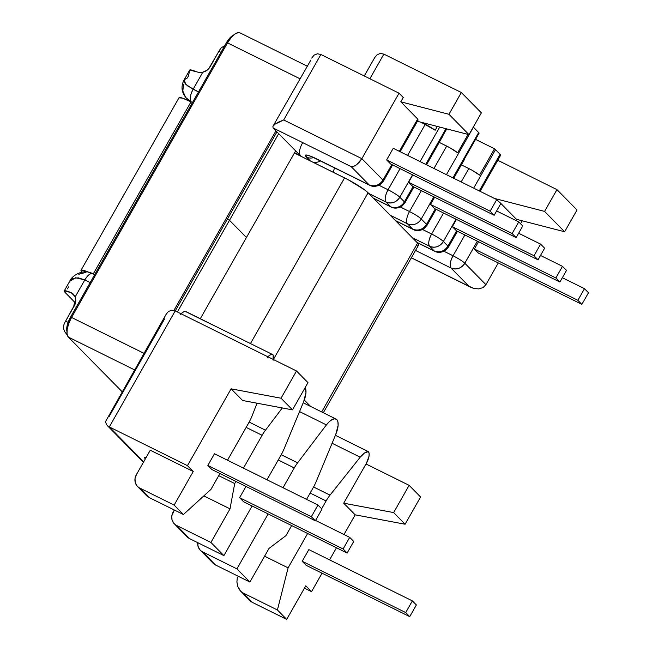 <?xml version="1.0" encoding="UTF-8"?>
<svg xmlns="http://www.w3.org/2000/svg" width="652" height="652" viewBox="0 0 652 652"><rect width="100%" height="100%" fill="white"/><g stroke="black" fill="none" stroke-linecap="round" stroke-linejoin="round"><path stroke-width="0.98" d="M412.74 229.145L407.476 223.799L390.222 215.258L407.476 223.799L412.74 229.145A10.53 9.535 -44.6 0 0 426.522 224.337L435.283 208.925L426.522 224.337L421.257 218.999L426.522 224.337C422.879 229.602 418.282 231.207 412.74 229.145L395.487 220.596L413.221 229.504A10.53 4.262 -63.6 0 1 412.74 229.145M478.674 132.543L473.409 127.197L446.449 174.654L473.409 127.197L478.674 132.543A10.53 1.337 29.6 0 1 479.122 133.098A10.53 1.337 -150.4 0 0 478.674 132.543L452.928 177.866L478.674 132.543M433.849 196.839L421.257 218.999A10.53 9.535 135.4 0 1 407.476 223.799A10.53 4.262 -63.6 0 1 409.505 211.541L421.363 190.653L409.505 211.541L400.426 207.043L409.505 211.541A10.53 4.262 116.4 0 0 407.476 223.799A10.53 9.535 -44.6 0 0 421.257 218.999A10.53 1.337 -150.4 0 0 409.505 211.541A10.53 1.337 29.6 0 1 421.257 218.999L433.849 196.839M434.509 208.542L430.499 204.467L434.615 197.222L430.499 204.467L534.012 255.747L538.022 259.822L434.509 208.542L430.499 204.467L534.012 255.747L538.022 259.822L544.624 248.2L540.614 244.125L518.633 233.237L540.614 244.125L534.012 255.747L540.614 244.125L544.624 248.2L538.022 259.822L434.509 208.542M399.831 197.23L404.403 201.875L413.107 186.562L404.403 201.875L399.831 197.23A10.53 9.535 135.4 0 1 386.041 202.038L368.796 193.489L386.041 202.038L390.621 206.684L386.041 202.038C391.591 204.092 396.188 202.487 399.831 197.23L412.545 174.842L399.831 197.23C397.41 195.046 393.498 192.56 388.07 189.773L400.067 168.656L388.07 189.773A10.53 1.337 29.6 0 1 399.831 197.23M425.699 164.377L445.976 128.697L425.699 164.377M439.684 127.067L420.075 161.59L439.684 127.067M412.643 186.333L408.633 182.258L412.781 174.956L408.633 182.258L512.146 233.538L516.156 237.613L412.643 186.333L408.633 182.258L512.146 233.538L516.156 237.613L522.757 225.991L518.747 221.916L496.612 210.955L518.747 221.916L512.146 233.538L518.747 221.916L522.757 225.991L516.156 237.613L412.643 186.333M272.903 126.349L274.875 124.271L278.665 122.022L283.702 119.944L320.89 54.483L399.04 93.195L403.238 97.458L400.768 101.818L448.951 114.287L469 134.654L448.951 114.287L461.331 92.494L481.38 112.861L461.331 92.494L383.865 54.124L369.88 78.745L383.865 54.124L461.331 92.494L448.951 114.287L400.768 101.818L417.688 119.006L399.326 151.313L417.688 119.006L400.768 101.818L403.238 97.458L399.04 93.195L361.852 158.664L382.968 180.107L391.803 164.565L382.968 180.107L361.852 158.664L283.702 119.944L320.89 54.483L399.04 93.195L361.852 158.664L359.464 162.055L356.595 164.76L353.694 166.374L351.2 166.651L273.049 127.931L300.311 155.616L273.049 127.931L351.2 166.651L369.187 184.915L351.2 166.651L353.694 166.374L356.595 164.76L361.852 158.664L283.702 119.944L274.875 124.271L272.903 126.349L273.049 127.931L272.903 126.349L310.8 60.155M390.646 163.994L386.636 159.919L393.237 148.297L496.751 199.577L393.237 148.297L386.636 159.919L490.149 211.199L494.159 215.274L390.646 163.994L386.636 159.919L490.149 211.199L494.159 215.274L500.76 203.652L496.751 199.577L490.149 211.199L496.751 199.577L500.76 203.652L494.159 215.274L390.646 163.994M284.019 449.008L303.62 401.771L305.967 392.716L305.152 387.598A16.634 6.732 -63.6 0 1 303.62 401.771L284.019 449.008A21.051 8.525 -63.6 0 1 281.232 454.705A21.051 8.525 116.4 0 0 284.019 449.008M282.332 407.948L265.478 430.173A21.051 8.525 116.4 0 0 262.12 435.291L243.465 468.128L262.12 435.291L246.154 427.386L262.12 435.291A21.051 8.525 -63.6 0 1 265.478 430.173L282.332 407.948M174.255 523.752A10.53 9.535 135.4 0 0 176.594 525.447L210.93 542.456L230.009 508.862L203.831 495.895L230.009 508.862L234.704 483.556L235.91 481.429L234.704 483.556L230.009 508.862L210.93 542.456L223.897 555.626L252.104 505.976L223.897 555.626L210.93 542.456L176.594 525.447L189.569 538.625L223.897 555.626L189.569 538.625L173.685 523.124L172.006 519.766L171.81 515.895L174.312 510.011L173.13 512.097A10.53 9.535 135.4 0 0 174.255 523.752L187.222 536.93A10.53 9.535 -44.6 0 0 189.569 538.625L186.659 536.294M266.986 479.782L281.232 454.705L297.622 462.822A21.051 8.525 116.4 0 0 294.264 467.94L283.025 487.729L294.264 467.94A21.051 8.525 -63.6 0 1 297.622 462.822L326.399 424.9L297.622 462.822L281.232 454.705L266.986 479.782M243.62 501.779L239.61 497.704L246.008 486.433L239.61 497.704L343.123 548.984L347.133 553.059L243.62 501.779L239.61 497.704L343.123 548.984L347.133 553.059L353.734 541.437L349.725 537.362L315.56 520.443L349.725 537.362L343.123 548.984L349.725 537.362L353.734 541.437L347.133 553.059L243.62 501.779M252.047 415.96L257.051 403.205L252.047 415.96A21.051 8.525 -63.6 0 1 248.893 422.561A21.051 8.525 116.4 0 0 252.047 415.96M273.164 360.181L273.106 354.892L271.607 354.403L269.602 355.283L267.393 357.402M242.568 400.483L231.101 388.837L187.458 465.65L193.228 471.502L174.141 505.096L183.416 514.518L210.898 489.448L219.944 473.523L210.898 489.448L183.416 514.518L174.141 505.096L139.813 488.087L149.088 497.509L183.416 514.518L149.088 497.509L136.904 485.764L135.225 482.407L135.021 478.535L136.341 474.737L150.27 450.222L193.228 471.502L187.458 465.65L109.308 426.93L143.676 461.828L109.308 426.93L175.225 310.89L296.513 370.98L281.036 398.217L231.101 388.837L187.458 465.65L109.308 426.93L175.225 310.89L296.513 370.98L307.98 382.626L296.513 370.98L281.036 398.217L292.503 409.863L307.98 382.626L292.503 409.863L281.036 398.217L231.101 388.837L242.568 400.483L292.503 409.863L242.568 400.483M227.507 460.214L248.893 422.561L227.507 460.214M211.851 469.513L207.841 465.438L214.467 453.759L317.98 505.039L214.467 453.759L207.841 465.438L311.346 516.718L315.364 520.793L211.851 469.513L207.841 465.438L311.346 516.718L315.364 520.793L321.99 509.114L317.98 505.039L311.346 516.718L317.98 505.039L321.99 509.114L315.364 520.793L211.851 469.513M180.612 314.411L182.829 312.292L184.834 311.411L186.325 311.9L212.723 324.981M304.443 588.145L311.542 591.657L305.772 585.806L311.542 591.657L322.031 573.189L311.542 591.657L304.443 588.145M145.388 458.812L144.483 457.549L146.056 457.639A10.53 1.337 29.6 0 0 144.5 457.517A10.53 1.337 29.6 0 0 145.021 458.446L145.388 458.812M439.252 142.389L449.766 147.694L457.647 152.804A10.53 1.337 -150.4 0 0 446.693 146.072L439.252 142.389M453.751 178.273L464.24 159.805A10.53 1.337 -150.4 0 0 464.167 159.422L464.094 159.903M461.371 164.858L471.795 170.107L479.562 175.111A10.53 1.337 -150.4 0 0 468.812 168.542L461.184 181.957L468.812 168.542L461.371 164.858M480.125 191.338L485.675 181.566A10.53 1.337 -150.4 0 0 485.691 181.533L485.178 181.688M421.143 122.266L435.177 130.237A10.53 1.337 -150.4 0 0 425.259 124.312L421.143 122.266M426.522 164.785L442.121 137.336A10.53 1.337 -150.4 0 0 442.089 137.05L441.909 137.45M187.303 77.987L188.477 75.925L189.756 70.033L196.651 71.842A21.051 2.673 -150.4 0 0 189.65 70.147L184.141 79.846L187.303 77.987M108.974 416.758L164.581 318.877M299.504 153.709L300.311 155.616L294.565 152.772L300.311 155.616A10.53 4.262 -63.6 0 1 302.332 143.358M469 134.654L481.38 112.861L469 134.654L417.427 121.305L469 134.654M417.688 119.006L418.119 120.098L417.688 119.006M373.368 198.135L390.621 206.684A10.53 9.535 -44.6 0 0 404.403 201.875A10.53 1.337 29.6 0 1 404.933 202.805A10.53 1.337 -150.4 0 0 404.403 201.875A10.53 9.535 135.4 0 1 390.621 206.684A10.53 4.262 116.4 0 0 391.102 207.034A10.53 4.262 -63.6 0 1 390.621 206.684L373.368 198.135M310.083 160.783L305.364 155.306L307.068 155.095L311.306 156.488L369.187 184.915A10.53 9.535 -44.6 0 0 382.968 180.107C379.325 185.372 374.729 186.969 369.187 184.915L317.434 159.275A21.051 2.673 -150.4 0 0 306.448 157.091L310.083 160.783M189.129 100.881L186.562 98.273L191.109 101.516C189.545 99.014 190.221 94.931 193.131 89.251L185.584 84.165L184.247 79.683L184.28 82.413L187.401 85.779L198.501 91.916L193.131 89.251A10.53 4.262 116.4 0 0 191.109 101.516L186.472 98.183M474.55 288.616L471.404 287.581L411.379 257.744L469.016 286.301L451.029 268.029L415.528 250.441L451.029 268.029L469.016 286.301L473.906 288.461L478.837 288.909L483.059 287.581L485.927 284.671L498.275 262.952L485.927 284.671L464.811 263.229L485.927 284.671M416.921 242.365L434.175 250.914L429.595 246.269L412.341 237.719L429.595 246.269L434.175 250.914A10.53 9.535 -44.6 0 0 447.957 246.106L456.612 230.865L447.957 246.106L443.384 241.46L447.957 246.106A10.53 1.337 29.6 0 1 448.486 247.035L447.957 246.106C444.314 251.37 439.717 252.968 434.175 250.914L434.656 251.264A10.53 4.262 -63.6 0 1 434.175 250.914L416.921 242.365M67.498 288.885L68.672 286.823M146.35 495.357L149.088 497.509L146.35 495.357M150.27 450.222L193.228 471.502L174.141 505.096L139.813 488.087A10.53 9.535 135.4 0 1 137.466 486.392A10.53 9.535 135.4 0 1 136.341 474.737L150.27 450.222M437.329 126.455L435.177 130.237L437.329 126.455M442.089 137.05L446.726 128.892L442.089 137.05M468.095 134.418L457.647 152.804L468.095 134.418M73.342 294.142L71.207 292.666L74.907 296.415L71.207 292.666A21.051 2.673 29.6 0 0 64.206 290.963A21.051 2.673 29.6 0 0 64.32 291.64L74.695 302.186A21.051 19.063 135.4 0 0 73.798 306.326L73.741 306.807L73.798 306.326A21.051 19.063 135.4 0 1 74.695 302.186L64.32 291.64L64.312 290.849L71.207 292.666L73.489 294.296L75.135 296.953A10.53 9.535 135.4 0 1 74.369 305.707L65.599 321.143L68.101 322.381L65.599 321.143L75.306 303.563L75.697 299.081L75.135 296.953L84.809 279.928L90.18 282.585L84.809 279.928L78.297 277.833L72.934 278.404L69.56 281.566M193.131 89.251L202.805 72.225L207.018 70.253L208.754 68.647L218.901 51.288L220.987 52.323L218.901 51.288L210.131 66.724A10.53 9.535 135.4 0 1 202.805 72.225L199.488 72.494L196.651 71.842L199.488 72.494L202.805 72.225L193.131 89.251M63.782 325.095L63.798 325.038A10.53 4.262 116.4 0 1 65.599 321.143A10.53 4.262 116.4 0 0 63.798 325.038L63.505 328.339L64.54 331.395L63.505 328.339M223.587 46.341L221.224 47.922A10.53 4.262 116.4 0 0 218.901 51.288A10.53 4.262 116.4 0 1 221.224 47.922L221.289 47.849M234.704 483.556L218.738 475.65L234.704 483.556M249.162 422.097L265.478 430.173L249.162 422.097M145.559 457.5L145.021 458.446L145.559 457.5M433.963 168.477L446.693 146.072L433.963 168.477M378.999 185.282L388.07 189.773C385.12 195.478 384.444 199.561 386.041 202.038A10.53 4.262 -63.6 0 1 388.07 189.773L378.999 185.282M407.59 155.404L425.259 124.312L407.59 155.404M75.135 296.953L84.809 279.928C88.118 274.655 90.889 272.691 93.106 274.027L92.617 273.677A10.53 4.262 116.4 0 0 84.809 279.928L75.608 277.76L69.715 281.265L64.206 290.963M267.907 356.807A9.894 4.01 -63.6 0 1 272.65 354.566A9.894 4.01 -63.6 0 1 273.106 354.892A16.634 6.732 -63.6 0 1 273.261 359.456M272.65 354.566L185.877 311.575A9.894 4.01 116.4 0 0 181.134 313.816M314.044 55.167L317.434 53.774L314.199 55.045L311.672 58.101M168.379 311.583L166.154 314.248L105.697 421.306M143.424 462.268L107.107 425.381L109.308 426.93M168.534 311.46L171.778 310.189L168.534 311.46M383.865 54.124L380.409 53.415L377.174 54.695L374.794 57.474L364.289 75.974M66.382 333.963L64.54 331.395L66.382 333.963M78.802 274.239L85.958 272.381M185.527 97.107L182.845 91.084L183.473 84.369M224.532 46.088L223.734 46.292M334.566 167.874A10.53 4.262 116.4 0 0 333.465 172.373A10.53 4.262 -63.6 0 1 334.566 167.874M320.442 160.881A10.53 9.535 135.4 0 1 313.058 162.258A10.53 9.535 -44.6 0 0 320.442 160.881M313.579 157.613A10.53 9.535 135.4 0 1 306.448 157.091A10.53 9.535 -44.6 0 0 313.579 157.613M317.956 159.65A10.53 4.262 -63.6 0 1 317.434 159.275A10.53 4.262 116.4 0 0 317.915 159.626L369.676 185.266A10.53 4.262 -63.6 0 1 369.187 184.915L369.676 185.266C370.719 186.016 375.495 187.743 380.792 184.157L383.498 181.036L382.968 180.107A10.53 1.337 29.6 0 1 383.498 181.036L392.626 164.972M105.64 422.178L106.643 424.843M175.241 310.898L276.937 131.875L175.241 310.898L171.778 310.189M320.89 54.483L317.434 53.774M479.301 190.93L500.1 154.312L495.528 149.667L473.67 188.143L495.528 149.667L500.1 154.312A10.53 1.337 29.6 0 1 500.646 155.2A10.53 1.337 -150.4 0 0 500.1 154.312L479.301 190.93M456.025 219.202L443.384 241.46A10.53 9.535 135.4 0 1 429.595 246.269C435.145 248.322 439.733 246.725 443.384 241.46L456.025 219.202M452.374 226.676L456.49 219.431L452.374 226.676L555.879 277.964L559.897 282.031L456.384 230.751L452.374 226.676L456.384 230.751L559.897 282.031L566.498 270.409L562.489 266.342L555.879 277.964L452.374 226.676M520.54 223.742L522.219 220.8L520.54 223.742M516.449 219.3L499.53 202.12L516.449 219.3L564.632 231.77L577.012 209.985L556.955 189.618L577.012 209.985L564.632 231.77L544.575 211.403L564.632 231.77L516.449 219.3M477.354 241.142L464.811 263.229A10.53 9.535 135.4 0 1 451.029 268.029A10.53 4.262 -63.6 0 1 453.05 255.771L443.979 251.281L453.05 255.771C450.108 261.476 449.432 265.56 451.029 268.029C456.571 270.091 461.168 268.485 464.811 263.229C462.398 261.036 458.478 258.559 453.05 255.771A10.53 1.337 29.6 0 1 464.811 263.229L477.354 241.142M474.363 249.015L478.511 241.721L474.363 249.015L577.876 300.303L581.886 304.37L478.381 253.09L474.363 249.015L478.381 253.09L581.886 304.37L588.495 292.748L584.477 288.681L577.876 300.303L474.363 249.015M212.666 562.709L215.576 565.031A10.53 9.535 -44.6 0 1 213.228 563.336L200.254 550.166A10.53 9.535 135.4 0 0 202.601 551.861L236.929 568.87L268.143 513.931L236.929 568.87L249.903 582.04L268.991 548.446L285.959 535.618L291.664 525.577L285.959 535.618L268.991 548.446L249.903 582.04L236.929 568.87L202.601 551.861L215.576 565.031L249.903 582.04L215.576 565.031L199.691 549.53L198.012 546.18L197.817 542.309M306.546 499.375L313.376 487.354A21.051 8.525 116.4 0 0 316.163 481.657L335.772 434.419L338.111 425.365L337.915 421.885L336.807 419.586L334.851 418.771L332.292 419.456L329.374 421.567L326.399 424.9L299.545 411.599L326.399 424.9A16.634 6.732 -63.6 0 1 336.082 419.065A16.634 6.732 -63.6 0 1 336.807 419.586A16.634 6.732 -63.6 0 1 335.772 434.419L316.163 481.657A21.051 8.525 -63.6 0 1 313.376 487.354L306.546 499.375M360.197 457.191L330.01 495.137A21.051 8.525 116.4 0 0 326.098 500.972L321.664 508.78L326.098 500.972L310.14 493.059L326.098 500.972A21.051 8.525 -63.6 0 1 330.01 495.137L360.197 457.191L332.096 443.262L360.197 457.191A16.634 6.732 -63.6 0 1 368.356 451.632L364.533 452.977L360.197 457.191M249.447 600.068L252.357 602.391A10.53 9.535 -44.6 0 1 250.018 600.696L240.637 591.177L243.082 592.97L277.418 609.979L288.102 567.859L264.582 556.205L288.102 567.859L307.63 533.491L288.102 567.859L277.418 609.979L286.693 619.4L305.772 585.806L286.693 619.4L277.418 609.979L243.082 592.97L252.357 602.391L286.693 619.4L252.357 602.391L240.001 590.467L237.825 586.613L236.888 581.755M329.586 559.881L336.465 547.778L329.586 559.881M343.995 534.526L355.177 514.844L343.71 503.197L366.457 463.156L369.024 456.245L369.113 453.425L368.356 451.632A9.894 4.01 -63.6 0 1 366.457 463.156L365.992 463.971L409.122 485.341L420.589 496.987L409.122 485.341L393.645 512.578L405.112 524.224L420.589 496.987L405.112 524.224L393.645 512.578L343.71 503.197L355.177 514.844L405.112 524.224L355.177 514.844L343.995 534.526M302.21 561.282L308.844 549.603L412.357 600.891L405.723 612.562L409.733 616.637L306.22 565.357L302.21 561.282L405.723 612.562L302.21 561.282L308.844 549.603L412.357 600.891L405.723 612.562L409.733 616.637L416.367 604.958L412.357 600.891L416.367 604.958L409.733 616.637L306.22 565.357L302.21 561.282M475.552 139.381L494.526 148.778A10.53 1.337 29.6 0 1 495.528 149.667A10.53 1.337 -150.4 0 0 494.526 148.778L479.562 175.111L494.526 148.778L475.552 139.381M237.344 577.313L236.896 582L237.825 586.613L240.637 591.177M497.753 160.286L556.955 189.618L544.575 211.403L494.436 198.428L544.575 211.403L556.955 189.618L497.753 160.286M278.225 459.994L294.264 467.94L278.225 459.994M485.691 181.533L500.646 155.2L485.691 181.533M464.876 234.964L453.05 255.771L464.876 234.964M464.167 159.422L479.122 133.098L464.167 159.422M409.122 485.341L393.645 512.578L343.71 503.197L365.992 463.971L409.122 485.341M313.579 486.995L330.01 495.137L313.579 486.995M443.547 213.017L431.624 234.003L422.553 229.512L431.624 234.003A10.53 1.337 29.6 0 1 443.384 241.46C440.964 239.276 437.044 236.79 431.624 234.003C428.674 239.708 427.997 243.799 429.595 246.269A10.53 4.262 -63.6 0 1 431.624 234.003L443.547 213.017M562.35 277.711L584.477 288.681L562.35 277.711M577.876 300.303L581.886 304.37L588.495 292.748L584.477 288.681L577.876 300.303M540.508 255.454L562.489 266.342L540.508 255.454M555.879 277.964L559.897 282.031L566.498 270.409L562.489 266.342L555.879 277.964M335.405 435.308L368.356 451.632L335.405 435.308M200.254 550.166A10.53 9.535 135.4 0 1 197.768 542.684M471.404 287.581L411.33 257.833M436.106 209.333L427.052 225.266L426.522 224.337A10.53 1.337 29.6 0 1 427.052 225.266L424.346 228.387C419.049 231.973 414.273 230.246 413.221 229.504L395.707 220.824M178.974 97.841L182.511 98.134L192.47 102.519L191.044 101.81L93.236 273.979L191.044 101.81A21.051 2.673 -150.4 0 0 178.998 97.776L81.003 270.287A21.051 2.673 29.6 0 1 88.631 272.259L81.484 270.05L80.97 270.36L82.054 272.145M82.038 272.128A21.051 2.673 29.6 0 1 81.003 270.287M418.69 244.85L417.606 243.066L321.68 411.934L417.606 243.066L368.103 192.788L273.384 359.521L368.103 192.788A21.051 2.673 -150.4 0 0 344.582 177.874L250.458 343.571L344.582 177.874L294.419 153.024L348.07 179.667L364.395 189.699L368.103 192.788L417.606 243.066A21.051 2.673 -150.4 0 1 418.666 244.916L323.327 412.749M304.297 400.035L310.621 406.457L304.297 400.035M416.987 245.062L418.185 245.16M229.48 220.286L227.32 219.219L229.48 220.286L246.432 237.499L295.641 150.873L246.432 237.499L229.48 220.286L246.432 237.499L200.294 318.714L246.432 237.499L229.48 220.286L177.393 311.966L229.48 220.286L227.32 219.219L229.48 220.286L278.689 133.66L229.48 220.286M149.316 180.571L148.395 180.115L226.383 42.828L227.303 43.285L226.383 42.828L148.395 180.115L149.316 180.571M233.791 34.915L229.211 38.688L226.383 42.828A13.472 5.452 116.4 0 1 233.791 34.915M71.329 317.858L70.4 317.402L148.395 180.115L70.4 317.402A13.472 5.452 116.4 0 0 66.936 331.436L66.911 326.815L68.183 322.161L70.4 317.402L71.329 317.858M134.548 369.88L68.321 337.068L122.136 391.73L68.321 337.068L134.548 369.88M71.557 317.451A16.846 6.822 116.4 0 0 68.321 337.068L67.026 334.011L67.189 329.211L68.778 323.4L71.557 317.451L143.962 353.319L71.557 317.451L227.532 42.877L299.936 78.745L227.532 42.877L71.557 317.451M173.945 310.393L275.935 130.856L173.945 310.393M307.116 66.113L240.026 32.877A16.846 6.822 116.4 0 0 227.532 42.877L231.077 37.71L234.842 34.1L238.257 32.6L240.132 32.926M137.466 486.392L146.847 495.919M67.164 334.769L66.618 334.207M94.662 274.688L92.617 273.677C83.978 268.502 72.16 275.046 69.715 281.265M184.141 79.846C182.079 83.855 179.773 90.938 186.562 98.273M311.159 156.431L317.915 159.626M400.149 151.72L418.119 120.082M413.922 186.969L404.933 202.805L402.186 205.95C396.929 209.479 392.186 207.792 391.102 207.034L373.588 198.355M303.204 402.781L336.082 419.065M457.435 231.273L448.486 247.035L445.781 250.156C440.475 253.734 435.699 252.006 434.656 251.264L417.141 242.585"/></g></svg>
